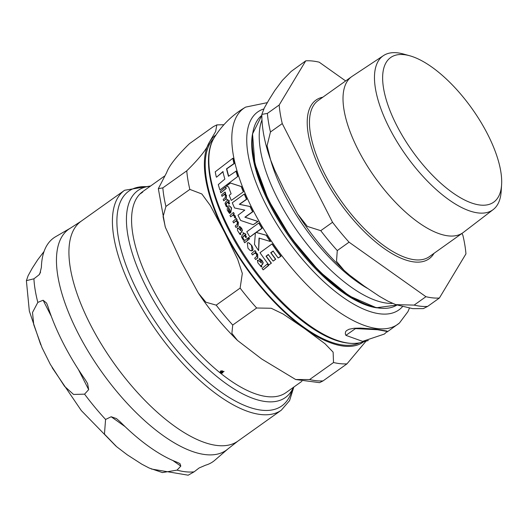 <?xml version="1.0" encoding="UTF-8"?>
<svg xmlns="http://www.w3.org/2000/svg" width="528" height="528" viewBox="0 0 528 528"><rect width="100%" height="100%" fill="white"/><g stroke="black" fill="none" stroke-linecap="round" stroke-linejoin="round"><path stroke-width="0.79" d="M243.269 191.697A133.195 54.932 -125.5 0 1 241.217 186.549L230.459 183.044L226.387 186.173L228.611 186.938A133.049 54.872 54.5 0 0 231.119 193.802L229.231 195.287A132.733 54.747 54.5 0 0 231.284 200.429L243.52 191.723L231.284 200.429M252.113 250.609L251.44 245.329L249.322 243.085L247.85 242.708L247.295 242.986L247.962 248.213L250.206 250.549L252.371 250.628L251.295 250.906M241.428 232.063L242.187 230.393L241.461 228.314L239.719 226.367L238.979 226.987L240.755 228.736L240.662 230.683L239.382 229.145L237.415 228.136L237.541 230.558L240.187 234.676L240.583 234.326L239.996 233.29L241.679 232.089L240.247 233.317L240.841 234.353L240.187 234.676M237.983 228.023L237.415 228.136M229.489 213.431L230.129 212.876L228.584 210.698L228.644 207.517A131.617 54.285 54.5 0 0 230.835 212.434L231.304 207.841L229.172 205.702L228.129 206.072C227.066 208.798 226.981 210.448 227.885 211.022L229.489 213.431L230.38 212.896L228.842 210.725L228.895 207.544M262.317 264.35L262.931 262.66L261.862 260.548L259.69 258.562L258.958 259.182L261.142 260.964L261.294 262.944L259.684 261.373L257.387 260.324L257.842 262.779L261.307 266.977L261.697 266.633L260.905 265.577L262.588 264.376L261.175 265.604L261.967 266.66L261.307 266.977M257.987 260.218L257.387 260.324M384.325 334.072L387.209 331.459L377.527 329.736L355.483 328.594L345.919 335.359L362.604 341.372L384.325 334.072M345.82 335.148L345.305 333.795L345.55 331.822L346.513 330.614L349.087 329.234L354.176 328.264L360.499 328.099L375.533 329.155L386.998 331.049L387.209 331.459M244.259 194.06L244.51 194.08A132.719 54.74 54.5 0 0 246.787 199.247L239.567 204.329L250.232 206.54A132.719 54.74 54.5 0 0 252.859 211.748L245.117 217.213L258.1 221.496L253.189 224.697L257.855 221.47L244.873 217.186L252.615 211.721A133.195 54.932 -125.5 0 1 249.982 206.514L239.316 204.31L246.536 199.228A133.195 54.932 -125.5 0 1 244.259 194.06L232.274 202.792A132.733 54.747 54.5 0 0 234.544 207.959L244.787 210.124L237.996 215.252A132.733 54.747 54.5 0 0 240.623 220.453L253.189 224.697M248.444 237.508L249.348 237.996L249.447 239.171L249.091 239.204M248.543 237.461L248.193 237.481L248.272 238.643L249.196 239.144L249.097 237.97L248.193 237.481M233.211 214.579L233.996 213.926A132.165 54.509 -125.5 0 1 233.336 212.533L233.587 212.56A131.683 54.311 54.5 0 0 234.241 213.952L233.462 214.606L235.323 215.978L235.732 217.952L235.072 215.959L233.462 214.606M233.138 215.107L230.611 216.817L233.013 215.081L234.208 216.064L234.524 217.701L235.481 217.925M247.196 238.484L247.447 238.511A131.683 54.311 54.5 0 0 248.299 239.917L244.669 242.781L248.048 239.89A132.165 54.509 -125.5 0 1 247.196 238.484L243.817 241.375A131.017 54.034 54.5 0 0 244.669 242.781M226.261 188.483L220.816 192.845L226.004 188.456A132.614 54.694 -125.5 0 1 225.496 186.958L225.753 186.978A132.132 54.496 54.5 0 0 226.261 188.483L226.004 188.456M267.234 264.053L267.505 264.079A132.132 54.496 54.5 0 0 268.587 265.511L263.168 269.874L268.316 265.478A132.614 54.694 -125.5 0 1 267.234 264.053L262.086 268.448A131.017 54.034 54.5 0 0 263.168 269.874M228.122 201.98L226.459 203.399L226.294 204.884L227.179 206.243L226.571 206.778L226.928 206.217L226.037 204.857L226.202 203.372L227.865 201.953A131.987 54.437 54.5 0 0 228.776 204.151L229.647 203.663A131.683 54.311 54.5 0 1 228.736 201.465L229.456 200.871L226.835 199.366A131.987 54.437 54.5 0 0 227.311 200.574L225.806 201.861L225.007 203.405L226.321 206.752M244.675 235.369L243.012 236.788L243.032 238.3L244.207 239.686L243.599 240.22L243.956 239.659L242.774 238.273L242.755 236.762L244.424 235.349A131.987 54.437 54.5 0 0 245.738 237.587L246.352 237.072A132.165 54.509 -125.5 0 1 245.038 234.835L245.764 234.241L242.906 232.709A131.987 54.437 54.5 0 0 243.613 233.944L242.101 235.224L241.415 236.782L243.342 240.194M242.979 232.65L246.008 234.26L245.289 234.861A131.683 54.311 54.5 0 0 246.602 237.098L245.738 237.587M238.392 222.103L238.095 225.786L236.181 227.443L237.844 225.76L238.141 222.077L236.551 220.381L238.141 222.077M236.551 220.381L236.98 220.018A132.165 54.509 -125.5 0 1 236.267 218.599L236.518 218.625A131.683 54.311 54.5 0 0 237.23 220.044L236.795 220.407M236.254 220.862L233.594 222.915L236.003 220.836L237.343 222.116L237.105 224.367L235.198 226.024A131.017 54.034 54.5 0 0 235.93 227.416M255.149 252.945L252.503 254.998L254.885 252.925L256.522 254.225L256.555 256.509L254.668 258.166A131.017 54.034 54.5 0 0 255.651 259.585L257.545 257.921L257.4 254.199L255.433 252.463L255.862 252.1A132.165 54.509 -125.5 0 1 254.892 250.661L251.533 253.552A131.017 54.034 54.5 0 0 252.503 254.998M254.892 250.661L255.156 250.681A131.683 54.311 54.5 0 0 256.12 252.127L255.691 252.49L257.657 254.225L257.809 257.948L255.651 259.585M259.69 258.562L262.126 260.575L263.195 262.687L262.588 264.376M257.651 260.35L259.948 261.4L261.558 262.97M224.697 194.311L222.044 196.363L224.44 194.284L225.522 195.538L225.08 197.769L223.179 199.426A131.017 54.034 54.5 0 0 223.707 200.798L225.614 199.142C226.334 199.175 226.545 197.96 226.255 195.492L224.981 193.829L225.416 193.466A132.165 54.509 -125.5 0 1 224.915 192.073L221.549 194.964A131.017 54.034 54.5 0 0 222.044 196.363M224.915 192.073L225.172 192.093A131.683 54.311 54.5 0 0 225.667 193.492L225.238 193.855L226.512 195.518L225.865 199.168L223.707 200.798M229.304 205.722L231.554 207.86L230.835 212.434M239.719 226.367L241.712 228.34L242.431 230.419L241.679 232.089M237.666 228.162L239.633 229.172L240.913 230.71M271.392 263.149L268.825 264.931L271.392 263.149A132.627 54.701 54.5 0 1 266.29 256.232L268.521 254.549M273.352 251.084L270.983 252.754A132.944 54.833 54.5 0 0 275.735 259.228L273.28 261.023L275.471 259.202A133.419 55.031 -125.5 0 1 270.719 252.727L273.095 251.057A133.379 55.011 54.5 0 0 278.177 257.974L280.79 256.199A133.195 54.932 -125.5 0 1 271.979 243.962L260 252.701A132.733 54.747 54.5 0 0 268.825 264.931M271.979 243.962L272.237 243.989A132.719 54.74 54.5 0 0 281.061 256.225L278.177 257.974M248.404 242.702L251.691 245.348C253.189 248.351 253.414 250.114 252.371 250.628M255.644 232.841L249.896 237.006L255.4 232.815L254.483 244.385A132.733 54.747 54.5 0 0 258.588 250.622L259.274 238.095M258.793 223.021L259.037 223.047A132.719 54.74 54.5 0 0 262.132 228.301L256.205 232.432L266.462 235.277A132.719 54.74 54.5 0 0 270.547 241.507L270.296 241.481A133.195 54.932 -125.5 0 1 266.211 235.25L255.955 232.412L261.881 228.274A133.195 54.932 -125.5 0 1 258.793 223.021L246.8 231.759A132.733 54.747 54.5 0 0 249.896 237.006M230.459 183.044L241.468 186.575A132.719 54.74 54.5 0 0 243.52 191.723M223.146 171.64L216.619 177.151L222.875 171.613A132.891 54.813 54.5 0 0 224.849 179.091L218.282 184.595A131.03 54.041 54.5 0 0 219.905 189.935L237.864 176.411A132.719 54.74 54.5 0 1 236.221 171.072L228.485 176.306A133.327 54.985 -125.5 0 1 226.505 168.828L233.977 163.568A133.195 54.932 -125.5 0 1 232.822 158.268L215.219 171.824A131.03 54.041 54.5 0 0 216.341 177.118M232.822 158.268L233.099 158.294A132.719 54.74 54.5 0 0 234.247 163.594L226.776 168.854A132.845 54.793 54.5 0 0 228.644 175.963M233.336 212.533L229.957 215.431A131.017 54.034 54.5 0 0 230.611 216.817M225.496 186.958L220.315 191.347A131.017 54.034 54.5 0 0 220.816 192.845M228.776 204.151L229.647 203.663M229.396 203.636A132.165 54.509 -125.5 0 1 228.485 201.439L228.736 201.465M228.485 201.439L229.456 200.871M229.205 200.845L226.901 199.307M236.267 218.599L232.881 221.496A131.017 54.034 54.5 0 0 233.594 222.915M271.121 263.122A133.109 54.899 -125.5 0 1 266.033 256.205L266.29 256.232M266.033 256.205L268.264 254.522A133.327 54.991 54.5 0 0 273.016 260.997M258.588 250.622L259.03 238.069L270.296 241.481M219.905 189.935L237.864 176.411M237.607 176.385A133.195 54.932 -125.5 0 1 235.957 171.046M164.551 176.062L142.778 191.565A123.427 50.906 54.5 0 0 140.323 193.611L142.712 192.119L140.204 193.73A123.427 50.906 54.5 0 0 219.457 372.319L220.031 372.167M220.031 372.128L220.572 371.177L221.714 370.814L223.133 371.587L224.083 371.395L223.199 371.87M223.172 371.58L222.664 372.867L221.522 373.237L219.727 372.544A123.427 50.906 54.5 0 0 285.985 392.634L301.91 381.289M189.413 143.695C176.675 156.163 169.099 165.766 166.696 172.498L158.334 188.668L162.835 187.876L186.76 170.834C199.505 158.36 207.075 148.757 209.484 142.025L215.642 131.512L216.817 124.898L213.345 126.647L189.413 143.695M189.842 189.4L165.917 206.441L163.079 216.658L165.376 227.297L181.632 262.502L198.403 293.179L205.927 302.227L216.203 305.138L240.128 288.097L242.319 273.418L237.653 259.228L224.413 232.03L210.269 205.478L201.841 193.974L189.842 189.4A139.788 57.651 -125.5 0 1 186.76 170.834M256.654 308.002L232.723 325.043L231.884 333.346L237.475 340.435L261.73 359.02L295.673 379.52L309.593 379.559L333.524 362.518L333.122 352.15L324.997 343.715L304.517 328.541L283.133 314.021L271.24 308.266L256.654 308.002A139.788 57.651 -125.5 0 1 240.128 288.097M365.937 341.26L346.962 363.858L323.037 380.899L319.559 382.655L295.667 379.52M142.032 192.542L140.798 193.307L142.058 192.575M142.256 192.39L141.662 192.661M141.827 192.746L140.389 193.75L141.808 192.727M220.777 370.854L220.394 372.141L222.776 371.659L222.506 370.847M222.776 371.659L220.81 371.369L220.387 372.108M222.757 371.402L222.842 371.917L220.453 372.398L221.542 372.973L222.842 371.917M220.466 372.418L220.044 371.956M223.153 371.323L222.618 372.339M220.07 371.95L220.103 372.464M359.357 342.903A125.809 51.889 -125.5 0 1 343.906 345.147A125.809 51.889 -125.5 0 1 237.732 254.338A125.809 51.889 -125.5 0 1 213.761 138.481M293.436 387.328A127.076 52.411 -125.5 0 1 285.391 397.538A127.076 52.411 -125.5 0 1 168.98 324.436A127.076 52.411 -125.5 0 1 137.947 190.522A127.076 52.411 -125.5 0 1 150.229 186.259M70.554 228.05L81.14 221.232A135.023 55.691 -125.5 0 0 90.229 324.291A135.023 55.691 -125.5 0 0 237.798 441.19L227.891 448.958A135.709 55.968 54.5 0 1 77.873 332.805A135.709 55.968 54.5 0 1 70.554 228.05L55.592 236.729A137.32 56.635 54.5 0 0 41.389 267.326L39.818 273.86L38.92 274.936L33.911 278.804L26.407 280.652L28.083 275.774L32.208 268.283L37.666 259.842L44.081 251.427M151.358 469.016L188.179 475.193L194.113 471.834L199.122 467.966L205.597 465.181A137.32 56.635 54.5 0 0 214.797 460.264L227.891 448.958M180.807 466.132L177.032 470.125L162.406 472.573L149.107 468.006L141.775 464.158L127.241 454.799L116.642 446.714L104.452 434.128L105.574 419.45L111.184 416.757L116.417 418.559L120.028 421.667A137.32 56.635 54.5 0 0 177.421 462.37L179.995 463.65L180.807 466.132L172.927 460.548M84.572 394.152L73.557 394.449L64.508 386.278L50.299 364.307L42.016 347.668L33.739 324.654L32.505 312.484L37.825 302.399L43.118 300.234L46.596 303.092L47.85 306.247A137.32 56.635 54.5 0 0 85.397 379.936L87.595 383.566L88.671 389.631L84.572 394.152A138.131 56.971 54.5 0 0 105.574 419.45M480.506 205.088A88.777 36.617 54.5 0 0 501.6 184.721A88.777 36.617 54.5 0 0 471.999 108.616A88.777 36.617 54.5 0 0 409.761 55.77A88.777 36.617 54.5 0 0 403.847 54.628A88.777 36.617 54.5 0 0 396.653 125.314A88.777 36.617 54.5 0 0 480.506 205.088M501.6 184.721L501.178 191.341A94.552 38.993 -125.5 0 1 493.185 209.596L463.333 232.439A95.832 39.527 -125.5 0 1 462.884 232.769A95.832 39.527 -125.5 0 1 448.668 235.917A95.832 39.527 -125.5 0 1 366.003 163.858A95.832 39.527 -125.5 0 1 351.694 76.646A95.832 39.527 -125.5 0 1 352.15 76.336L383.493 55.585A94.552 38.993 -125.5 0 1 397.069 52.787A94.552 38.993 -125.5 0 1 403.366 54.001L409.761 55.77M344.058 270.349C326.878 254.153 311.421 235.396 297.686 214.084L284.064 189.552L274.666 170.009L270.567 159.779L267.069 145.787L270.468 131.98L282.256 123.585L332.541 222.281A139.788 57.651 -125.5 0 0 349.061 242.187L337.28 250.582L336.494 261.327L344.058 270.349L349.582 275.141L364.162 286.064L379.559 296.406L387.968 301.184L395.809 304.643L412.698 308.636L423.298 308.616L427.588 306.438L439.375 298.043L465.953 253.862A139.788 57.651 -125.5 0 0 462.878 235.297L461.934 233.449M345.662 80.949L319.196 62.179A139.788 57.651 -125.5 0 0 305.752 60.832L279.173 105.019L267.386 113.414L261.835 114.391L264.35 107.87L269.128 99.548L274.718 90.638L282.355 80.375L291.139 71.452L305.752 60.832M282.256 123.585A139.788 57.651 -125.5 0 1 279.173 105.019M349.061 242.187L425.931 296.703L414.143 305.098L395.809 304.643M439.375 298.043A139.788 57.651 -125.5 0 1 425.931 296.703M493.185 209.596A94.552 38.993 -125.5 0 1 406.131 155.536A94.552 38.993 -125.5 0 1 383.493 55.585M392.634 303.389A116.47 48.035 -125.5 0 1 277.583 198.581A116.47 48.035 -125.5 0 1 261.954 120.034M297.686 214.084L307.336 226.413L320.753 230.67L332.541 222.281M399.412 323.03A132.64 54.707 -125.5 0 1 276.19 248.035A132.64 54.707 -125.5 0 1 245.665 107.105C232.505 114.767 221.971 125.063 214.051 137.993A127.664 52.655 -125.5 0 0 251.605 265.69A127.664 52.655 -125.5 0 0 359.99 342.771M402.422 306.722A121.565 50.134 -125.5 0 1 286.196 238.273A121.565 50.134 -125.5 0 1 263.782 108.979M165.917 206.441A139.788 57.651 -125.5 0 1 162.835 187.876M323.037 380.899A139.788 57.651 -125.5 0 1 309.593 379.559M232.723 325.043A139.788 57.651 -125.5 0 1 216.203 305.138M216.005 134.93A127.076 52.411 54.5 0 0 209.484 142.025A127.076 52.411 54.5 0 0 224.413 232.03A127.076 52.411 54.5 0 0 304.517 328.541A127.076 52.411 54.5 0 0 363.449 341.946M346.962 363.858A139.788 57.651 -125.5 0 1 333.524 362.518M222.519 370.986L222.545 371.369M220.387 372.359L220.427 372.88M222.631 372.504L222.664 372.867M38.92 274.936L40.583 272.171M125.037 426.584L111.184 416.757M177.032 470.125A138.131 56.971 54.5 0 0 194.113 471.834M33.911 278.804A138.131 56.971 54.5 0 0 37.825 302.399M88.671 389.631L78.428 369.534M51.302 316.298L43.118 300.234M291.938 390.258A131.842 54.377 -125.5 0 1 227.179 396.224A131.842 54.377 -125.5 0 1 137.709 291.799A131.842 54.377 -125.5 0 1 146.969 186.714M150.638 185.968L124.634 190.252A135.023 55.691 54.5 0 0 133.723 293.317A135.023 55.691 54.5 0 0 281.292 410.21L289.562 400.64L293.845 387.031M462.884 232.769L429.337 256.661A95.832 39.527 -125.5 0 1 415.12 259.809A95.832 39.527 -125.5 0 1 332.455 187.744A95.832 39.527 -125.5 0 1 318.146 100.538L351.694 76.646M322.852 97.185A97.423 40.181 54.5 0 0 326.245 181.282A97.423 40.181 54.5 0 0 414.625 261.994A97.423 40.181 54.5 0 0 434.042 253.308M270.653 160.024A114.88 47.381 54.5 0 0 284.467 194.344A114.88 47.381 54.5 0 0 367.382 288.334M253.414 129.961A116.015 47.85 54.5 0 0 270.356 203.92A116.015 47.85 54.5 0 0 380.371 308.213M396.924 305.039A116.47 48.035 -125.5 0 1 270.574 203.577A116.47 48.035 -125.5 0 1 261.829 115.355L252.542 133.901L254.859 163.475L268.303 199.822L290.869 237.626L319.216 271.306L349.173 295.891L376.365 307.758L396.924 305.039M252.595 133.531A114.88 47.381 54.5 0 0 269.808 204.785A114.88 47.381 54.5 0 0 376.728 307.824M427.588 306.438A139.788 57.651 -125.5 0 1 421.133 306.293A139.788 57.651 -125.5 0 1 414.143 305.098M337.28 250.582A139.788 57.651 -125.5 0 1 320.753 230.67M270.468 131.98A139.788 57.651 -125.5 0 1 267.386 113.414M345.919 335.359L345.708 334.937M409.391 308.207L407.946 311.639L399.439 323.011L387.149 331.96M368.306 340.534L359.911 342.791C345.345 345.451 327.901 339.524 307.58 325.01C287.12 310.167 267.967 290.222 250.127 265.188C215.741 216.909 198.931 161.575 214.051 137.993M245.665 107.105L267.28 102.65M165.172 226.644L158.334 188.668M237.475 340.435C223.278 326.482 210.256 310.728 198.409 293.179M216.817 124.898L223.912 124.727M26.4 280.797L29.337 311.098L40.715 344.738M115.969 446.147L81.319 410.579L52.12 367.613M237.798 441.19L281.292 410.21M81.14 221.232L124.634 190.252M270.567 159.779C264.7 143.293 261.789 128.165 261.835 114.391"/></g></svg>
